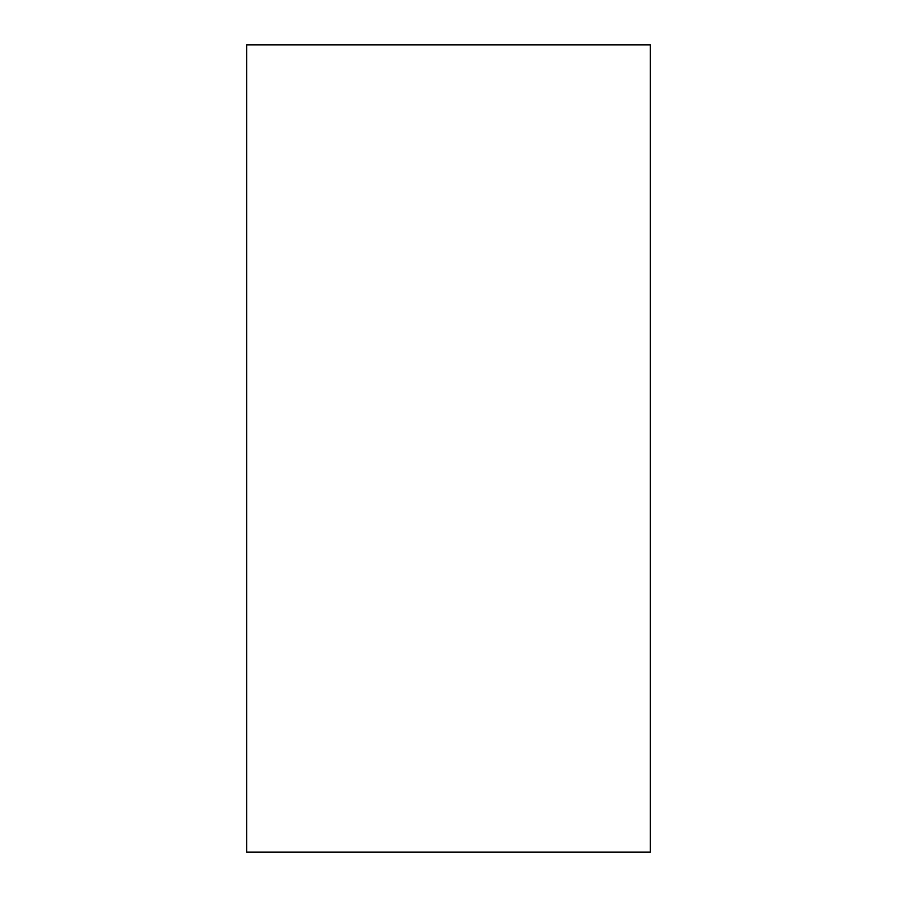 <?xml version="1.0" encoding="UTF-8"?>
<svg xmlns="http://www.w3.org/2000/svg" width="897" height="897" viewBox="0 0 897 897"><rect width="100%" height="100%" fill="white"/><g stroke="black" fill="none" stroke-linecap="round" stroke-linejoin="round"><path stroke-width="1.35" d="M650.325 852.15L246.675 852.15L246.675 44.85L650.325 44.85L650.325 852.15"/></g></svg>
